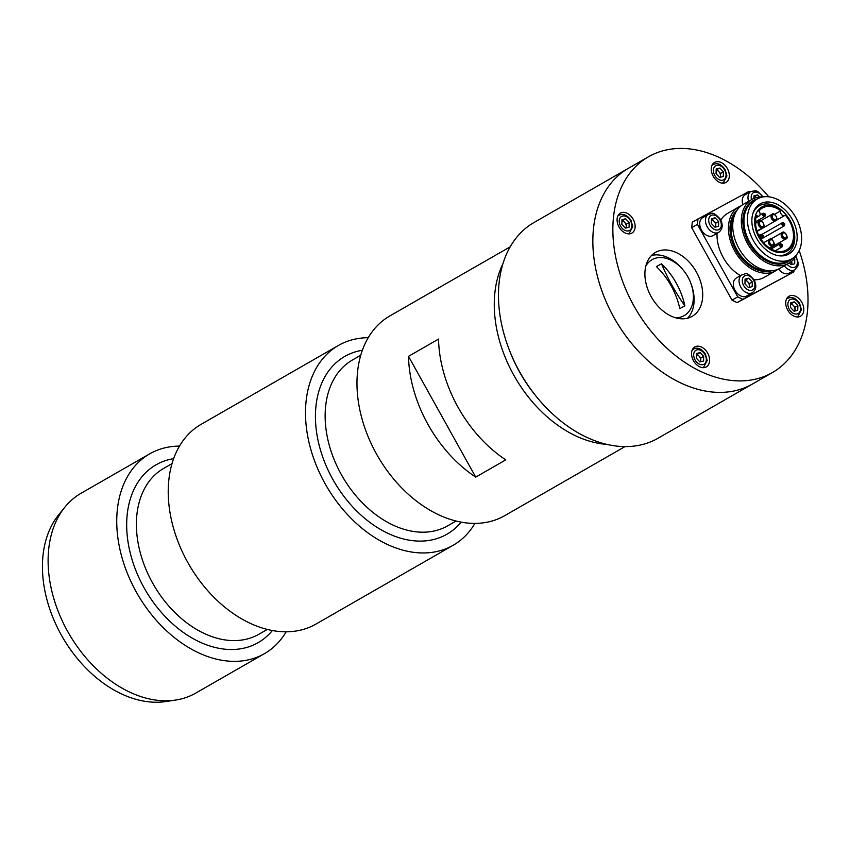 <?xml version="1.0" encoding="UTF-8"?>
<svg xmlns="http://www.w3.org/2000/svg" width="850" height="850" viewBox="0 0 850 850"><rect width="100%" height="100%" fill="white"/><g stroke="black" fill="none" stroke-linecap="round" stroke-linejoin="round"><path stroke-width="1.27" d="M613.891 317.369A124.419 86.891 -119.9 0 1 628.458 168.279A124.419 86.891 60.1 0 0 615.06 319.441A124.419 86.891 60.1 0 0 752.378 384.062A124.419 86.891 -119.9 0 1 613.891 317.369M772.395 372.566L657.996 438.26A124.419 86.891 -119.9 0 1 536.042 396.164A124.419 86.891 -119.9 0 1 519.509 371.567A124.419 86.891 -119.9 0 1 508.969 349.031A124.419 86.891 -119.9 0 1 534.076 222.477L648.476 156.782A124.419 86.891 60.1 0 0 635.077 307.944A124.419 86.891 60.1 0 0 772.395 372.566A124.419 86.891 60.1 0 0 799.181 250.569M536.042 396.164L534.767 394.57A115.207 80.463 -119.9 0 1 519.456 371.801A115.207 80.463 -119.9 0 1 509.703 350.933L508.969 349.031M768.729 196.786A124.419 86.891 60.1 0 0 721.767 158.674A124.419 86.891 60.1 0 0 648.476 156.782M683.336 270.236A36.869 25.744 60.1 0 0 668.589 257.911A36.869 25.744 60.1 0 0 651.504 255.478M687.544 318.219A36.869 25.744 60.1 0 0 690.838 283.294M677.174 252.981A36.869 25.744 60.1 0 0 655.456 252.418A36.869 25.744 60.1 0 0 651.493 297.213A36.869 25.744 60.1 0 0 692.176 316.349A36.869 25.744 60.1 0 0 701.548 285.101A36.869 25.744 60.1 0 0 677.174 252.981M795.706 310.834A11.518 8.043 60.1 0 0 794.75 308.061M795.823 296.406A11.518 8.043 60.1 0 0 789.034 296.225A11.518 8.043 60.1 0 0 787.791 310.229A11.518 8.043 60.1 0 0 800.509 316.211A11.518 8.043 60.1 0 0 803.441 306.446A11.518 8.043 60.1 0 0 795.823 296.406M721.352 162.605A11.518 8.043 60.1 0 0 714.563 162.424A11.518 8.043 60.1 0 0 713.32 176.428A11.518 8.043 60.1 0 0 726.038 182.41A11.518 8.043 60.1 0 0 728.971 172.646A11.518 8.043 60.1 0 0 721.352 162.605M627.151 213.308A11.518 8.043 60.1 0 0 620.362 213.137A11.518 8.043 60.1 0 0 619.119 227.131A11.518 8.043 60.1 0 0 631.837 233.113A11.518 8.043 60.1 0 0 634.769 223.348A11.518 8.043 60.1 0 0 627.151 213.308M701.622 347.108A11.518 8.043 60.1 0 0 694.832 346.938A11.518 8.043 60.1 0 0 693.6 360.931A11.518 8.043 60.1 0 0 706.308 366.913A11.518 8.043 60.1 0 0 709.24 357.149A11.518 8.043 60.1 0 0 701.622 347.108M700.782 359.295A11.518 8.043 60.1 0 0 700.549 358.764M620.245 214.763A10.37 7.246 60.1 0 0 618.938 215.284A10.37 7.246 60.1 0 0 617.737 216.229M627.842 233.824A10.37 7.246 60.1 0 0 629.266 233.261L632.729 226.653L630.944 220.256C627.576 215.56 624.102 213.69 620.532 214.636L618.938 215.284M625.653 218.758L621.977 219.683L621.86 224.379L625.409 228.151L629.074 227.226L629.202 222.53L625.653 218.758L621.956 220.617M626.237 227.938L626.344 224.166L629.202 222.53M626.344 224.166L622.795 220.405M621.945 220.819A4.611 3.219 -119.9 0 1 624.569 222.286A4.611 3.219 -119.9 0 1 626.28 226.514A4.611 3.219 -119.9 0 1 625.94 228.012M794.006 270.321L793.836 271.894L742.815 299.359L737.736 296.862L697.404 224.389L691.688 227.673L692.282 222.126L749.02 191.377L750.114 191.919M697.404 224.389L697.999 218.843M793.836 271.894L737.099 302.642L732.02 300.146L691.688 227.673M742.815 299.359L737.099 302.642M737.736 296.862L732.02 300.146M741.232 205.742A36.869 25.744 60.1 0 0 739.426 206.593A36.869 25.744 60.1 0 0 739.001 206.826A36.869 25.744 60.1 0 0 735.027 251.621A36.869 25.744 60.1 0 0 775.721 270.767A36.869 25.744 60.1 0 0 777.771 269.386M775.721 270.767L764.278 277.334A36.869 25.744 -119.9 0 1 754.088 279.809M740.446 275.634A36.869 25.744 -119.9 0 1 717.049 233.293M720.821 220.054A36.869 25.744 -119.9 0 1 727.558 213.403L739.001 206.826M761.866 234.759A0.924 0.648 60.1 0 0 762.046 236.226A0.924 0.648 60.1 0 0 763.034 235.705A0.924 0.648 60.1 0 0 761.866 234.759M780.704 210.8A3.23 2.252 60.1 0 0 781.522 214.508A3.23 2.252 60.1 0 0 784.635 215.549A3.23 2.252 60.1 0 0 785.209 214.997A24.193 16.894 60.1 0 1 786.569 249.921A24.193 16.894 60.1 0 1 763.693 242.739A24.193 16.894 60.1 0 1 756.585 215.464A3.23 2.252 60.1 0 0 759.167 215.974A3.23 2.252 60.1 0 0 758.848 211.161A24.193 16.894 60.1 0 1 762.471 207.963A24.193 16.894 60.1 0 1 780.704 210.8L774.531 214.338M762.195 206.805A25.341 17.701 60.1 0 0 758.136 235.833A25.341 17.701 60.1 0 0 784.646 252.014A25.341 17.701 60.1 0 0 792.253 225.144A25.341 17.701 60.1 0 0 786.739 215.539A25.341 17.701 60.1 0 0 762.195 206.805M786.739 215.539L786.42 215.146A27.646 19.306 60.1 0 0 759.645 205.604A27.646 19.306 60.1 0 0 759.316 205.785A27.646 19.306 60.1 0 0 752.856 213.626M776.836 255.372A27.646 19.306 60.1 0 0 786.856 253.736A27.646 19.306 60.1 0 0 792.434 225.611L792.253 225.144M758.211 206.433A27.646 19.306 60.1 0 0 757.892 206.614A27.646 19.306 60.1 0 0 755.066 208.76M782.149 255.914A27.646 19.306 60.1 0 0 785.421 254.564L786.856 253.736M760.474 203.713A28.879 20.177 60.1 0 0 756.054 207.4A28.879 20.177 60.1 0 0 757.021 238.988A28.879 20.177 60.1 0 0 783.827 255.744A28.879 20.177 60.1 0 0 793.868 222.541A28.879 20.177 60.1 0 0 760.474 203.713M757.711 198.751A34.563 24.14 60.1 0 0 757.308 198.974A34.563 24.14 60.1 0 0 753.589 240.964A34.563 24.14 60.1 0 0 791.732 258.91A34.563 24.14 60.1 0 0 795.611 217.207A34.563 24.14 60.1 0 0 757.711 198.751M762.673 196.998A36.869 25.744 60.1 0 0 752.303 199.197A36.869 25.744 60.1 0 0 751.867 199.442A36.869 25.744 60.1 0 0 747.904 244.226A36.869 25.744 60.1 0 0 788.588 263.373A36.869 25.744 60.1 0 0 796.142 255.276M743.718 204.127A36.869 25.744 60.1 0 0 743.282 204.361A36.869 25.744 60.1 0 0 739.319 249.156A36.869 25.744 60.1 0 0 780.003 268.303L788.588 263.373M708.411 214.338L702.684 217.621A10.37 7.246 60.1 0 0 701.122 229.383A10.37 7.246 60.1 0 0 711.779 236.119A10.37 7.246 60.1 0 0 713.012 235.609L718.739 232.326C722.67 229.288 723.233 224.952 720.418 219.311C711.694 209.695 711.875 214.423 708.411 214.338A10.37 7.246 60.1 0 0 706.849 226.089A10.37 7.246 60.1 0 0 717.496 232.826A10.37 7.246 60.1 0 0 718.739 232.326M718.569 226.249L718.654 221.531L715.084 217.802L711.429 218.769L711.344 223.486L714.924 227.216L718.569 226.249M715.732 227.003L715.796 223.178L718.654 221.531M715.796 223.178L712.226 219.438L711.418 219.661M712.226 219.438L715.084 217.802M711.407 219.874A4.611 3.219 -119.9 0 1 714.011 221.308A4.611 3.219 -119.9 0 1 715.753 225.537A4.611 3.219 60.1 0 1 715.403 227.088M778.558 269.046A10.37 7.246 60.1 0 0 787.907 273.615A10.37 7.246 60.1 0 0 789.151 273.116L794.867 269.822L797.863 266.05L798.331 263.213L795.876 255.776M789.331 262.926L791.053 264.722L794.707 263.744L794.782 259.038L794.176 258.411M792.487 260.355L794.782 259.038M791.531 264.594A4.611 3.219 60.1 0 0 791.584 261.216M749.02 287.481A4.611 3.219 60.1 0 0 748.595 283.029A4.611 3.219 60.1 0 0 745.025 280.256M742.018 274.731L736.302 278.014A10.37 7.246 60.1 0 0 734.74 289.765A10.37 7.246 60.1 0 0 745.386 296.501A10.37 7.246 60.1 0 0 746.629 296.002L752.346 292.708C756.287 289.68 756.851 285.345 754.024 279.703C745.312 270.087 745.492 274.805 742.018 274.731A10.37 7.246 60.1 0 0 740.456 286.482A10.37 7.246 60.1 0 0 751.113 293.218A10.37 7.246 60.1 0 0 752.346 292.708M749.413 283.571L745.843 279.831L748.701 278.194L745.046 279.161L744.961 283.868L748.531 287.608L752.186 286.631L752.271 281.924L749.413 283.571L749.339 287.396A10.37 7.246 60.1 0 0 749.211 286.981M745.843 279.831L745.025 280.054M752.271 281.924L748.701 278.194M763.194 196.903L757.679 191.431L755.682 190.761L750.922 191.452L745.206 194.735A10.37 7.246 60.1 0 0 742.879 204.616M755.873 197.742L754.736 196.552L757.605 194.916L753.95 195.883L753.907 198.433M754.736 196.552L753.929 196.775M759.634 197.041L757.605 194.916M753.929 196.988A4.611 3.219 -119.9 0 1 755.778 197.763M694.716 348.564A10.37 7.246 60.1 0 0 693.409 349.084A10.37 7.246 60.1 0 0 692.208 350.041M702.312 367.625A10.37 7.246 60.1 0 0 703.736 367.072L707.2 360.453L705.415 354.057C702.047 349.361 698.583 347.491 695.013 348.436L693.409 349.084M699.879 361.951L703.556 361.027L703.673 356.331L700.124 352.559L696.447 353.494L696.331 358.179L699.879 361.951M700.719 361.739L700.814 357.967L703.673 356.331M700.814 357.967L697.266 354.206L700.124 352.559M697.266 354.206L696.426 354.418M696.426 354.62A4.611 3.219 -119.9 0 1 699.04 356.086A4.611 3.219 -119.9 0 1 700.751 360.315A4.611 3.219 -119.9 0 1 700.411 361.813M788.917 297.851A10.37 7.246 60.1 0 0 787.61 298.382A10.37 7.246 60.1 0 0 786.409 299.328M796.514 316.912A10.37 7.246 60.1 0 0 797.938 316.359L801.401 309.751L799.616 303.354C796.248 298.658 792.774 296.788 789.204 297.734L787.61 298.382M794.081 311.238L797.746 310.314L797.874 305.618L794.325 301.856L790.649 302.781L790.532 307.477L794.081 311.238M797.874 305.618L795.016 307.264L791.467 303.503L794.325 301.856M791.467 303.503L790.628 303.705M790.617 303.907A4.611 3.219 -119.9 0 1 793.241 305.384A4.611 3.219 -119.9 0 1 794.612 311.111M714.446 164.05A10.37 7.246 60.1 0 0 713.129 164.581A10.37 7.246 60.1 0 0 711.939 165.527M722.043 183.111A10.37 7.246 60.1 0 0 723.456 182.559L726.92 175.939L725.135 169.543C721.778 164.857 718.303 162.988 714.733 163.933L713.129 164.581M719.854 168.056L716.178 168.98L716.051 173.676L719.599 177.438L723.276 176.513L723.403 171.817L719.854 168.056L716.157 169.904M720.439 177.225L720.545 173.464L723.403 171.817M720.545 173.464L716.986 169.692M716.146 170.106A4.611 3.219 -119.9 0 1 718.76 171.583A4.611 3.219 -119.9 0 1 720.481 175.812A4.611 3.219 -119.9 0 1 720.141 177.31M684.888 305.841A61.147 43.754 -118.3 0 0 661.502 263.819A161.288 115.409 -118.3 0 0 684.888 305.841L679.787 308.592A61.147 43.754 -118.3 0 0 656.402 266.571L661.502 263.819M675.622 317.804A32.258 22.525 60.1 0 0 690.466 282.306A32.258 22.525 60.1 0 0 652.407 259.484A32.258 22.525 60.1 0 0 645.862 265.976M606.836 444.391A115.207 80.463 -119.9 0 1 514.824 377.007A115.207 80.463 -119.9 0 1 502.998 263.585M475.724 477.116L408.499 356.341L438.526 339.086A115.207 80.463 -119.9 0 0 505.761 459.871L475.724 477.116A115.207 80.463 -119.9 0 1 408.499 356.341M510.202 246.819L389.948 315.871A115.207 80.463 60.1 0 0 377.549 455.844A115.207 80.463 60.1 0 0 504.698 515.674L624.952 446.611M368.263 337.705A115.207 80.463 60.1 0 0 339.819 344.686A115.207 80.463 60.1 0 0 338.47 345.44A115.207 80.463 60.1 0 0 326.071 485.414A115.207 80.463 60.1 0 0 453.22 545.243A115.207 80.463 60.1 0 0 474.906 523.409M338.47 345.44L201.195 424.277A115.207 80.463 60.1 0 0 188.796 564.241A115.207 80.463 60.1 0 0 315.945 624.081L453.22 545.243M179.509 446.101A115.207 80.463 60.1 0 0 151.066 453.092A115.207 80.463 60.1 0 0 149.717 453.836A115.207 80.463 60.1 0 0 137.317 593.81A115.207 80.463 60.1 0 0 264.467 653.639A115.207 80.463 60.1 0 0 286.152 631.816M149.717 453.836L81.079 493.255A115.207 80.463 60.1 0 0 64.834 507.206A115.207 80.463 60.1 0 0 68.68 633.229A115.207 80.463 60.1 0 0 175.589 700.06A115.207 80.463 60.1 0 0 194.469 693.812A115.207 80.463 60.1 0 0 195.819 693.058L264.467 653.639M175.589 700.06L165.814 701.548A111.499 77.871 -119.9 0 1 62.347 636.862A111.499 77.871 -119.9 0 1 58.618 514.898L64.834 507.206M622.529 216.049A8.064 5.631 60.1 0 0 622.211 228.374A8.064 5.631 60.1 0 0 631.847 225.941A8.064 5.631 60.1 0 0 622.529 216.049M734.984 214.072A34.563 24.14 60.1 0 0 737.247 250.346A34.563 24.14 60.1 0 0 767.444 270.587M736.971 210.364A35.243 24.618 60.1 0 0 736.281 250.899A35.243 24.618 60.1 0 0 771.641 270.746M762.662 237.49A1.838 1.286 -119.9 0 1 760.622 236.534A1.838 1.286 -119.9 0 1 760.824 234.292A1.838 1.286 -119.9 0 1 760.846 234.281C763.173 234.547 763.778 235.62 762.662 237.49L760.644 238.648M770.398 239.923A2.763 1.934 60.1 0 0 770.939 244.343A2.763 1.934 60.1 0 0 773.883 242.749A2.763 1.934 60.1 0 0 770.398 239.923M769.463 247.903L773.011 245.863A3.687 2.571 -119.9 0 1 768.942 243.95A3.687 2.571 -119.9 0 1 769.335 239.466A3.687 2.571 -119.9 0 1 769.378 239.445M781.15 244.258A0.924 0.648 60.1 0 0 781.331 245.735A0.924 0.648 60.1 0 0 782.319 245.204A0.924 0.648 60.1 0 0 781.15 244.258M781.947 246.989A1.838 1.286 -119.9 0 1 779.918 246.032A1.838 1.286 -119.9 0 1 780.109 243.791A1.838 1.286 -119.9 0 1 780.13 243.78C782.457 244.046 783.062 245.119 781.947 246.989L775.359 250.771M783.232 233.017A2.763 1.934 60.1 0 0 783.785 237.426A2.763 1.934 60.1 0 0 786.728 235.843A2.763 1.934 60.1 0 0 783.232 233.017M785.846 238.956A3.687 2.571 -119.9 0 1 781.777 237.044A3.687 2.571 -119.9 0 1 782.17 232.56A3.687 2.571 -119.9 0 1 782.213 232.539C784.529 229.744 789.48 238.754 785.846 238.956L769.845 248.147M783.413 223.157A0.924 0.648 60.1 0 0 783.594 224.634A0.924 0.648 60.1 0 0 784.571 224.102A0.924 0.648 60.1 0 0 783.413 223.157M761.005 239.211L784.199 225.898A1.838 1.286 -119.9 0 1 782.17 224.931A1.838 1.286 -119.9 0 1 782.372 222.7A1.838 1.286 -119.9 0 1 782.393 222.689L762.216 234.271M773.086 214.774A2.763 1.934 60.1 0 0 773.628 219.194A2.763 1.934 60.1 0 0 776.571 217.6A2.763 1.934 60.1 0 0 773.086 214.774M775.699 220.713A3.687 2.571 -119.9 0 1 771.63 218.801A3.687 2.571 -119.9 0 1 772.023 214.317A3.687 2.571 -119.9 0 1 772.066 214.296C774.371 211.501 779.333 220.522 775.699 220.713L757.148 231.37M764.118 213.658A0.924 0.648 60.1 0 0 764.309 215.135A0.924 0.648 60.1 0 0 765.287 214.604A0.924 0.648 60.1 0 0 764.118 213.658M755.554 221.776L764.915 216.389A1.838 1.286 -119.9 0 1 762.886 215.433A1.838 1.286 -119.9 0 1 763.077 213.191A1.838 1.286 -119.9 0 1 763.098 213.18L759.942 214.997M760.251 221.691A2.763 1.934 60.1 0 0 760.793 226.1A2.763 1.934 60.1 0 0 763.736 224.517A2.763 1.934 60.1 0 0 760.251 221.691M757.021 230.977L762.854 227.63A3.687 2.571 -119.9 0 1 758.784 225.707A3.687 2.571 -119.9 0 1 759.188 221.234A3.687 2.571 -119.9 0 1 759.231 221.212L755.576 223.306M754.237 200.738A34.563 24.14 60.1 0 0 753.833 200.961A34.563 24.14 60.1 0 0 750.114 242.951A34.563 24.14 60.1 0 0 788.258 260.908L791.732 258.91M757.467 198.879A35.243 24.618 60.1 0 0 753.355 200.462A35.243 24.618 60.1 0 0 750.794 246.181A35.243 24.618 60.1 0 0 791.892 258.814M718.059 229.893A8.064 5.631 60.1 0 0 718.271 217.536A8.064 5.631 60.1 0 0 708.677 220.097A8.064 5.631 60.1 0 0 718.059 229.893M784.327 265.827A10.37 7.246 60.1 0 0 793.624 270.332A10.37 7.246 60.1 0 0 794.867 269.822M787.174 264.191A8.064 5.631 60.1 0 0 794.187 267.399A8.064 5.631 60.1 0 0 795.515 256.413M751.666 290.286A8.064 5.631 60.1 0 0 751.889 277.929A8.064 5.631 60.1 0 0 742.294 280.479A8.064 5.631 60.1 0 0 751.666 290.286M750.922 191.452A10.37 7.246 60.1 0 0 748.595 201.322M762.492 196.988A8.064 5.631 60.1 0 0 754.556 192.206A8.064 5.631 60.1 0 0 751.496 199.654M697 349.849A8.064 5.631 60.1 0 0 696.681 362.174A8.064 5.631 60.1 0 0 706.318 359.741A8.064 5.631 60.1 0 0 697 349.849M791.201 299.147A8.064 5.631 60.1 0 0 790.883 311.461A8.064 5.631 60.1 0 0 800.519 309.039A8.064 5.631 60.1 0 0 791.201 299.147M716.731 165.346A8.064 5.631 60.1 0 0 716.401 177.661A8.064 5.631 60.1 0 0 726.049 175.227A8.064 5.631 60.1 0 0 716.731 165.346M360.793 355.204L352.516 359.954A95.614 66.778 60.1 0 0 342.221 476.138A95.614 66.778 60.1 0 0 447.748 525.789L456.025 521.039M362.397 350.264A102.531 71.613 60.1 0 0 345.982 355.757A102.531 71.613 60.1 0 0 340.308 491.385A102.531 71.613 60.1 0 0 461.114 522.144M172.029 463.611L163.763 468.361A95.614 66.778 60.1 0 0 153.468 584.534A95.614 66.778 60.1 0 0 258.995 634.196L267.272 629.446M173.644 458.66A102.531 71.613 60.1 0 0 157.229 464.164A102.531 71.613 60.1 0 0 151.544 599.781A102.531 71.613 60.1 0 0 272.361 630.551M760.856 234.271L758.838 235.429M773.011 245.863C776.645 245.671 771.683 236.651 769.388 239.445L763.672 242.718M780.141 243.78L771.152 248.944M782.234 232.528L770.663 239.169M784.199 225.898C785.315 224.018 784.709 222.955 782.404 222.679L782.372 222.7M772.076 214.296L760.516 220.926M764.915 216.389C766.031 214.519 765.425 213.446 763.119 213.18L763.077 213.191M762.854 227.63C766.487 227.428 761.536 218.418 759.241 221.202L759.188 221.234M759.167 215.974L755.958 217.812M784.635 215.549L775.986 220.522M757.892 206.614L759.316 205.785M753.833 200.961L757.308 198.974M743.282 204.361L751.867 199.442"/></g></svg>
